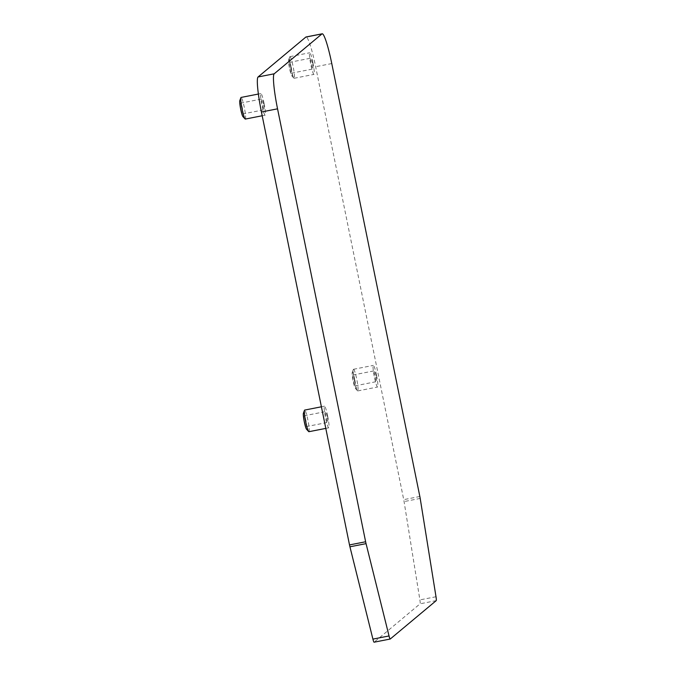 <?xml version="1.0" encoding="UTF-8"?>
<svg xmlns="http://www.w3.org/2000/svg" width="676" height="676" viewBox="0 0 676 676"><rect width="100%" height="100%" fill="white"/><g stroke="black" fill="none" stroke-linecap="round" stroke-linejoin="round"><path stroke-width="0.51" stroke-dasharray="3.38 2.54" d="M291.179 67.118A8.264 0.921 -101.1 0 1 291.779 75.805A8.264 0.921 -101.1 0 1 289.565 68.462A8.264 0.921 -101.1 0 1 288.644 59.843A8.264 0.921 -101.1 0 1 291.179 67.118M290.976 68.361A11.019 1.225 78.9 0 0 293.925 78.146A11.019 1.225 78.9 0 0 294.17 78.281A11.019 1.225 78.9 0 0 293.122 66.569A11.019 1.225 78.9 0 0 289.928 56.649A11.019 1.225 78.9 0 0 289.742 56.868A11.019 1.225 78.9 0 0 290.976 68.361M354.782 379.751A8.264 0.921 -101.1 0 1 355.382 388.438A8.264 0.921 -101.1 0 1 353.168 381.103A8.264 0.921 -101.1 0 1 352.247 372.476A8.264 0.921 -101.1 0 1 354.782 379.751M354.579 380.994A11.019 1.225 78.9 0 0 357.528 390.779A11.019 1.225 78.9 0 0 357.781 390.914A11.019 1.225 78.9 0 0 356.734 379.202A11.019 1.225 78.9 0 0 353.531 369.282A11.019 1.225 78.9 0 0 353.354 369.502A11.019 1.225 78.9 0 0 354.579 380.994M239.794 100.639A8.264 0.921 -101.1 0 1 242.329 107.915A8.264 0.921 -101.1 0 1 242.921 116.593M245.32 119.069A11.019 1.225 78.9 0 0 244.273 107.357A11.019 1.225 78.9 0 0 241.078 97.437M303.397 413.273A8.264 0.921 -101.1 0 1 305.932 420.548A8.264 0.921 -101.1 0 1 306.532 429.235M308.932 431.702A11.019 1.225 78.9 0 0 307.876 419.99A11.019 1.225 78.9 0 0 304.682 410.079M263.555 103.918A5.509 0.617 78.9 0 0 261.95 98.958A5.509 0.617 78.9 0 0 262.482 104.814A5.509 0.617 78.9 0 0 264.079 109.774A5.509 0.617 78.9 0 0 263.555 103.918M242.059 108.135A5.509 0.617 78.9 0 0 240.462 103.174A5.509 0.617 78.9 0 0 240.986 109.03A5.509 0.617 78.9 0 0 242.583 113.99A5.509 0.617 78.9 0 0 242.059 108.135M264.088 103.47A11.019 1.225 -101.1 0 1 265.136 115.182A11.019 1.225 -101.1 0 1 261.942 105.262A11.019 1.225 -101.1 0 1 260.894 93.55A11.019 1.225 -101.1 0 1 264.088 103.47M312.405 63.121A5.509 0.617 78.9 0 0 310.808 58.161A5.509 0.617 78.9 0 0 311.332 64.017A5.509 0.617 78.9 0 0 312.929 68.977A5.509 0.617 78.9 0 0 312.405 63.121M290.908 67.347A5.509 0.617 78.9 0 0 289.311 62.386A5.509 0.617 78.9 0 0 289.835 68.242A5.509 0.617 78.9 0 0 291.432 73.202A5.509 0.617 78.9 0 0 290.908 67.347M312.937 62.674A11.019 1.225 -101.1 0 1 313.994 74.385A11.019 1.225 -101.1 0 1 310.791 64.465A11.019 1.225 -101.1 0 1 309.743 52.753A11.019 1.225 -101.1 0 1 312.937 62.674M327.159 416.551A5.509 0.617 78.9 0 0 325.562 411.591A5.509 0.617 78.9 0 0 326.085 417.447A5.509 0.617 78.9 0 0 327.683 422.407A5.509 0.617 78.9 0 0 327.159 416.551M305.662 420.768A5.509 0.617 78.9 0 0 304.065 415.816A5.509 0.617 78.9 0 0 304.589 421.672A5.509 0.617 78.9 0 0 306.186 426.624A5.509 0.617 78.9 0 0 305.662 420.768M327.691 416.103A11.019 1.225 -101.1 0 1 328.747 427.815A11.019 1.225 -101.1 0 1 325.545 417.895A11.019 1.225 -101.1 0 1 324.497 406.183A11.019 1.225 -101.1 0 1 327.691 416.103M376.008 375.755A5.509 0.617 78.9 0 0 374.411 370.803A5.509 0.617 78.9 0 0 374.935 376.659A5.509 0.617 78.9 0 0 376.532 381.61A5.509 0.617 78.9 0 0 376.008 375.755M354.511 379.98A5.509 0.617 78.9 0 0 352.914 375.019A5.509 0.617 78.9 0 0 353.438 380.875A5.509 0.617 78.9 0 0 355.035 385.835A5.509 0.617 78.9 0 0 354.511 379.98M376.549 375.307A11.019 1.225 -101.1 0 1 377.597 387.018A11.019 1.225 -101.1 0 1 374.403 377.107A11.019 1.225 -101.1 0 1 373.346 365.395A11.019 1.225 -101.1 0 1 376.549 375.307M390.246 639.014L374.124 642.183L420.092 603.803A5.509 0.617 78.9 0 0 419.88 599.899L404.079 501.584A5.509 0.617 78.9 0 0 403.724 499.648L315.65 66.721A33.065 3.684 78.9 0 0 306.059 36.969M331.772 63.552L315.65 66.721M436.206 600.634L420.092 603.803M436.003 596.739L419.88 599.899M420.202 498.423L404.079 501.584M419.847 496.488L403.724 499.648M291.779 75.805L293.925 78.146M355.382 388.438L357.528 390.779M240.462 103.174L261.95 98.958M262.195 115.757L265.136 115.182M289.311 62.386L310.808 58.161M294.17 78.281L313.994 74.385M304.065 415.816L325.562 411.591M325.798 428.39L328.747 427.815M352.914 375.019L374.411 370.803M357.781 390.914L377.597 387.018M353.531 369.282L373.346 365.395M355.035 385.835L376.532 381.61M321.404 406.791L324.497 406.183M306.186 426.624L327.683 422.407M289.928 56.649L309.743 52.753M291.432 73.202L312.929 68.977M258.376 94.04L260.894 93.55M242.583 113.99L264.079 109.774M352.247 372.476L353.354 369.502M288.644 59.843L289.742 56.868"/><path stroke-width="1.01" d="M245.075 118.934L242.921 116.593A8.264 0.921 -101.1 0 1 240.715 109.259A8.264 0.921 -101.1 0 1 239.794 100.639L240.893 97.657A11.019 1.225 78.9 0 0 242.126 109.149A11.019 1.225 78.9 0 0 245.075 118.934A11.019 1.225 78.9 0 0 245.32 119.069L262.195 115.757M308.678 431.575L306.532 429.235A8.264 0.921 -101.1 0 1 304.318 421.892A8.264 0.921 -101.1 0 1 303.397 413.273L304.496 410.29A11.019 1.225 78.9 0 0 305.729 421.79A11.019 1.225 78.9 0 0 308.678 431.575A11.019 1.225 78.9 0 0 308.932 431.702L325.798 428.39M322.173 33.8A33.065 3.684 78.9 0 0 321.97 33.901L274.194 73.802A33.065 3.684 78.9 0 0 277.549 108.828L365.631 541.763A5.509 0.617 78.9 0 0 366.054 543.639L389.038 635.955A5.509 0.617 78.9 0 0 390.213 639.031A5.509 0.617 78.9 0 0 390.246 639.014L436.206 600.634A5.509 0.617 78.9 0 0 436.003 596.739L420.202 498.423A5.509 0.617 78.9 0 0 419.847 496.488L331.772 63.552A33.065 3.684 78.9 0 0 322.173 33.8L306.059 36.969A33.065 3.684 78.9 0 0 305.848 37.07L258.071 76.963A33.065 3.684 78.9 0 0 261.426 111.996L349.509 544.924A5.509 0.617 78.9 0 0 349.931 546.799L372.915 639.116A5.509 0.617 78.9 0 0 374.09 642.2A5.509 0.617 78.9 0 0 374.124 642.183M321.404 406.791L304.682 410.079A11.019 1.225 78.9 0 0 304.496 410.29M258.376 94.04L241.078 97.437A11.019 1.225 78.9 0 0 240.893 97.657M321.97 33.901L305.848 37.07M274.194 73.802L258.071 76.963M277.549 108.828L261.426 111.996M365.631 541.763L349.509 544.924M366.054 543.639L349.931 546.799M389.038 635.955L372.915 639.116M390.213 639.031L374.09 642.2"/></g></svg>

